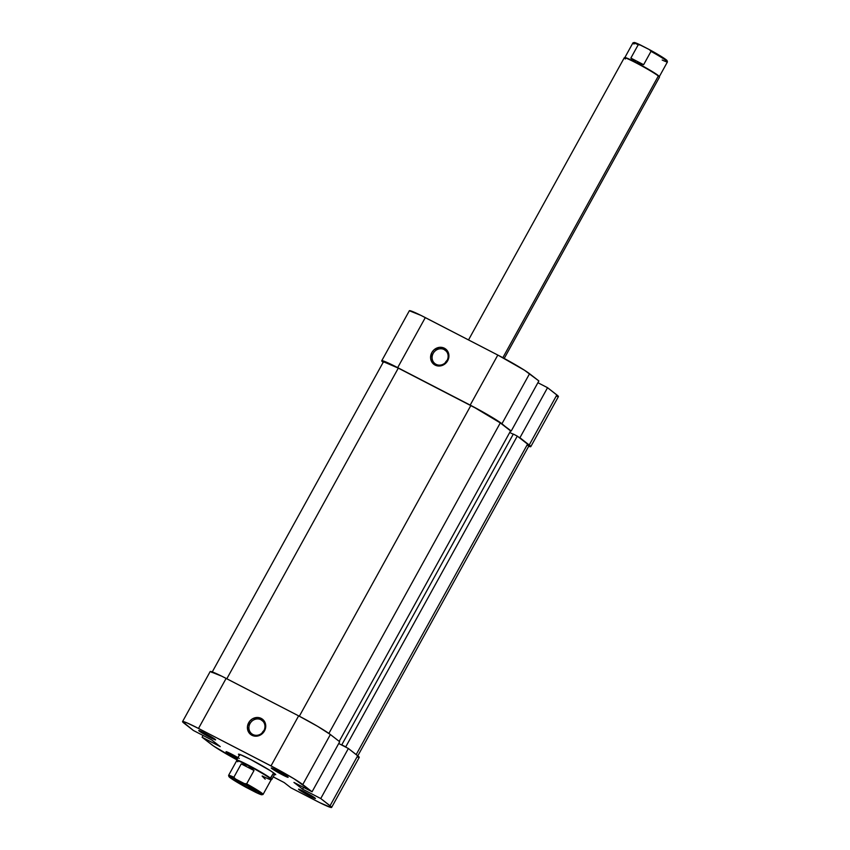 <?xml version="1.0" encoding="UTF-8"?>
<svg xmlns="http://www.w3.org/2000/svg" width="850" height="850" viewBox="0 0 850 850"><rect width="100%" height="100%" fill="white"/><g stroke="black" fill="none" stroke-linecap="round" stroke-linejoin="round"><path stroke-width="1.27" d="M436.05 364.321A8.436 7.767 -52.2 0 0 447.036 360.517A8.436 7.767 -52.2 0 0 444.189 349.573L444.401 348.224A9.648 8.883 127.8 0 1 447.663 360.74A9.648 8.883 127.8 0 1 435.094 365.086L436.05 364.321A8.436 7.767 127.8 0 1 434.945 363.609A8.436 7.767 127.8 0 1 433.564 352.761A8.436 7.767 127.8 0 1 444.189 349.573A8.436 7.767 127.8 0 1 445.294 350.274A8.436 7.767 127.8 0 1 446.675 361.133A8.436 7.767 127.8 0 1 436.05 364.321L435.094 365.086L438.473 365.999L443.743 364.735L447.663 360.74L448.906 355.374L447.068 350.434L442.765 347.586L439.227 347.374L434.223 349.658L431.842 352.569L430.589 357.935L431.481 361.388L435.094 365.086A9.648 8.883 127.8 0 1 431.842 352.569A9.648 8.883 127.8 0 1 444.401 348.224L444.189 349.573L446.261 351.178L444.189 349.573A8.436 7.767 -52.2 0 0 433.203 353.366A8.436 7.767 -52.2 0 0 436.05 364.321M511.243 430.993L538.868 380.949L529.561 373.724L501.936 423.757L509.596 430.132L511.243 430.993L538.868 380.949L524.482 370.239L497.813 355.056L470.188 405.099L397.683 367.636L425.308 317.603L497.813 355.056L420.973 315.403L409.349 310.749L381.724 360.783L393.348 365.447L479.676 410.168L496.857 420.272L511.243 430.993M556.229 396.196L558.418 396.599L558.099 396.004L547.549 387.696L537.891 382.712L547.549 387.696L519.924 437.729L530.474 446.048L530.793 446.632L528.604 446.239M383.297 362.461L381.724 360.793A28.135 1.849 28.9 0 1 397.683 367.636L425.308 317.603A28.135 1.849 -151.1 0 0 409.349 310.749M518.277 436.879L529.231 444.964L556.846 394.921L547.549 387.696L519.924 437.729L518.277 436.879M530.793 446.643L558.418 396.599A28.135 1.849 -151.1 0 0 556.846 394.921L529.231 444.964A28.135 1.849 28.9 0 1 530.793 446.643A28.135 1.849 28.9 0 1 528.7 446.271M497.813 355.056L470.188 405.099A28.135 1.849 28.9 0 1 501.936 423.757L529.561 373.724A28.135 1.849 -151.1 0 0 497.813 355.056M383.159 362.355A28.135 1.849 28.9 0 1 381.724 360.783M447.153 360.304A8.436 7.767 -52.2 0 0 445.113 362.929L447.312 360.166M517.289 436.114L345.737 746.874L346.726 747.649L341.774 744.834L345.737 746.874L517.289 436.114L527.574 444.104L517.289 436.114L513.326 434.063L517.289 436.114M356.192 754.577L527.574 444.104L356.192 754.577M470.804 405.578L299.328 716.221L470.804 405.578L398.299 368.124A26.127 1.721 -151.1 0 0 383.488 361.76L398.299 368.124L226.822 678.757L398.299 368.124L475.139 407.862L500.289 422.907A26.127 1.721 -151.1 0 0 470.804 405.578M328.886 733.423L500.289 422.907L328.886 733.423M339.203 741.37L510.584 430.908L500.289 422.907L510.584 430.908L339.203 741.37M357.478 756.436L529.029 445.666A26.127 1.721 -151.1 0 0 527.574 444.104L529.029 445.666L527.011 445.294M509.745 432.438L513.23 434.244L509.745 432.438M338.736 743.484L342.646 745.503L341.774 744.834L513.326 434.063L341.774 744.834L342.646 745.503L338.736 743.484L348.373 748.499L357.68 755.724L330.055 805.758L320.748 798.532L348.373 748.499L338.725 743.506M210.163 737.503A9.648 0.637 28.9 0 1 198.783 730.501A9.648 0.637 28.9 0 1 204.212 732.87L198.741 730.522L202.268 733.072L215.634 739.851L204.212 732.87A9.648 0.637 28.9 0 1 215.634 739.798A9.648 0.637 28.9 0 1 210.163 737.503L210.364 736.259L210.163 737.503M282.678 774.956A9.648 0.637 28.9 0 1 271.288 767.954A9.648 0.637 28.9 0 1 276.717 770.334L271.246 767.986L274.773 770.536L288.139 777.304L276.717 770.334A9.648 0.637 28.9 0 1 288.139 777.261A9.648 0.637 28.9 0 1 282.678 774.956L282.869 773.713L282.678 774.956M309.963 796.153A9.648 0.637 28.9 0 1 298.573 789.151A9.648 0.637 28.9 0 1 304.002 791.531L298.541 789.183L302.058 791.732L315.435 798.501L304.002 791.531A9.648 0.637 28.9 0 1 315.435 798.458A9.648 0.637 28.9 0 1 309.963 796.153L310.154 794.909L309.963 796.153M237.458 758.699A9.648 0.637 28.9 0 1 226.068 751.697A9.648 0.637 28.9 0 1 231.498 754.067L226.567 752.293L237.458 758.699M237.649 757.456L237.501 758.412L237.649 757.456M238.531 754.162L238.521 754.162A21.303 1.403 28.9 0 1 250.516 759.411L240.083 754.524L238.436 754.226L239.615 755.491M261.014 719.759A8.436 7.767 -52.2 0 0 250.017 723.562A8.436 7.767 -52.2 0 0 252.875 734.506L251.919 735.271A9.648 8.883 127.8 0 1 248.657 722.766A9.648 8.883 127.8 0 1 261.226 718.42L261.014 719.759L263.075 721.363L261.014 719.759A8.436 7.767 127.8 0 1 262.119 720.471A8.436 7.767 127.8 0 1 263.489 731.319A8.436 7.767 127.8 0 1 252.875 734.506A8.436 7.767 127.8 0 1 251.759 733.805A8.436 7.767 127.8 0 1 250.389 722.946A8.436 7.767 127.8 0 1 261.014 719.759L261.226 718.42L257.837 717.496L252.577 718.771L249.719 721.193L247.477 726.293L248.306 731.584L250.463 734.315L255.298 736.196L260.557 734.931L264.477 730.936L265.657 727.398L264.828 722.107L261.226 718.42A9.648 8.883 127.8 0 1 264.477 730.936A9.648 8.883 127.8 0 1 251.919 735.271L252.875 734.506A8.436 7.767 -52.2 0 0 263.861 730.713A8.436 7.767 -52.2 0 0 261.014 719.759M263.978 730.49A8.436 7.767 -52.2 0 0 261.938 733.125L264.137 730.352M236.768 759.741L213.541 746.013L202.109 737.237L220.235 746.608L211.544 739.861L193.417 730.49L182.548 721.597L187.149 722.957L198.507 728.439L226.132 678.406L298.637 715.859L271.012 765.903L198.507 728.439L275.676 768.357L294.058 778.812L312.067 791.786L293.941 782.425L302.621 789.172L320.748 798.532L331.309 806.852L331.617 807.436L330.99 807.5L320.004 802.782L290.944 787.822L284.123 782.521L273.222 776.879L284.123 782.521L290.944 787.822L315.669 800.583A28.135 1.849 28.9 0 0 331.617 807.436L359.242 757.403L358.923 756.808L348.373 748.499L320.748 798.532L302.621 789.172L303.599 787.408L302.621 789.172L293.941 782.425L312.067 791.786L302.77 784.561L330.384 734.528L317.496 726.261L298.637 715.859L221.797 676.207L210.173 671.553A28.135 1.849 -151.1 0 1 226.132 678.406L198.507 728.439A28.135 1.849 28.9 0 0 182.559 721.586L210.184 671.553M237.501 760.144A28.135 1.849 28.9 0 1 211.406 744.462L202.109 737.237L220.235 746.608L211.544 739.861L193.417 730.49L184.121 723.265A28.135 1.849 28.9 0 1 182.559 721.586M274.082 774.509L275.496 774.361L270.704 770.897L250.516 759.411A21.303 1.403 28.9 0 1 275.74 774.711L275.74 774.711M237.968 757.637L231.498 754.067A9.648 0.637 28.9 0 1 239.275 758.423M357.053 756.999L359.242 757.393A28.135 1.849 -151.1 0 0 357.68 755.724L330.055 805.758A28.135 1.849 28.9 0 1 331.617 807.436M339.692 741.753L330.384 734.528L339.692 741.753L312.067 791.786L339.692 741.753M202.109 737.237L203.076 735.484L202.109 737.237M302.77 784.561L330.384 734.528A28.135 1.849 -151.1 0 0 298.637 715.859L271.012 765.903A28.135 1.849 28.9 0 1 302.77 784.561M666.496 60.818L667.122 60.711A18.891 1.243 -151.1 0 0 666.081 59.691L666.347 60.732A19.699 1.296 28.9 0 1 667.452 61.816A19.699 1.296 28.9 0 1 662.171 60.031M625.388 58.979A20.103 1.328 28.9 0 1 624.346 57.726A20.103 1.328 28.9 0 1 639.604 64.749A20.103 1.328 28.9 0 1 658.346 76.001L502.839 357.701L658.346 76.001A20.103 1.328 -151.1 0 0 639.03 64.441A20.103 1.328 -151.1 0 0 624.272 57.779L468.52 339.926M667.452 61.816L666.804 60.307L663.468 57.864L649.474 49.661L651.004 51.361L643.641 64.696L635.981 62.422A19.699 1.296 28.9 0 1 658.208 75.48L658.346 76.001L658.208 75.48A19.699 1.296 -151.1 0 0 635.981 62.422A19.699 1.296 -151.1 0 0 624.899 57.566L624.346 57.726M271.15 779.705L271.692 779.546A20.103 1.328 -151.1 0 0 270.661 778.292L273.658 772.873L270.13 778.472A19.699 1.296 -151.1 0 0 247.903 765.414L254.023 770.504L241.241 763.895L247.903 765.414L254.023 770.504L246.649 783.849L244.343 783.562A18.891 1.243 28.9 0 1 260.95 793.581L261.991 793.22A19.699 1.296 -151.1 0 0 246.649 783.849L244.343 783.562L260.95 793.581L261.885 794.771L259.133 793.889L241.326 784.688L228.916 776.56L233.442 778.016L244.343 783.562L235.407 778.94L233.867 777.24L241.241 763.895L247.903 765.414A19.699 1.296 -151.1 0 0 236.746 760.612L228.597 775.359A19.699 1.296 28.9 0 1 233.867 777.24L241.241 763.895L254.023 770.504L246.649 783.849A19.699 1.296 28.9 0 1 261.991 793.22A19.699 1.296 28.9 0 1 263.086 794.399L271.224 779.652A19.699 1.296 -151.1 0 0 270.13 778.472A19.699 1.296 28.9 0 1 271.15 779.705A19.699 1.296 28.9 0 1 262.246 775.965M237.841 761.791A19.699 1.296 28.9 0 1 236.736 760.707A19.699 1.296 28.9 0 1 247.903 765.414A19.699 1.296 28.9 0 1 270.13 778.472L270.661 778.292A20.103 1.328 28.9 0 1 271.777 779.492L274.911 773.819M235.567 780.47A12.059 0.797 28.9 0 1 234.951 779.726A12.059 0.797 28.9 0 1 244.099 783.944A12.059 0.797 28.9 0 1 255.34 790.691L243.738 783.742L234.898 779.758L247.18 787.419L255.074 791.244L256.009 791.403L255.34 790.691A12.059 0.797 28.9 0 1 256.02 791.35A12.059 0.797 28.9 0 1 247.499 787.599A12.059 0.797 28.9 0 1 235.567 780.47L236.459 780.173L235.567 780.47M265.179 779.174L262.151 776.135M228.916 776.549L228.597 775.455A19.699 1.296 -151.1 0 1 233.867 777.24L235.407 778.94A18.891 1.243 28.9 0 0 228.916 776.549A18.891 1.243 28.9 0 0 246.564 787.61L255.51 792.232A18.891 1.243 28.9 0 0 261.917 794.761A18.891 1.243 28.9 0 0 260.95 793.581L261.991 793.22A19.699 1.296 -151.1 0 1 263.011 794.452L261.917 794.761M239.721 754.396L236.587 760.07A20.103 1.328 28.9 0 1 251.345 766.732A20.103 1.328 28.9 0 1 270.661 778.292A20.103 1.328 -151.1 0 0 250.771 766.424A20.103 1.328 -151.1 0 0 236.576 760.166L236.736 760.707M504.209 358.445L659.462 77.201A20.103 1.328 -151.1 0 0 658.346 76.001A20.103 1.328 28.9 0 1 659.462 77.106L659.303 76.564A19.699 1.296 -151.1 0 0 658.208 75.48A19.699 1.296 28.9 0 1 659.303 76.659L667.441 61.912A19.699 1.296 -151.1 0 0 666.347 60.732A19.699 1.296 -151.1 0 0 651.004 51.361L643.641 64.696L635.981 62.422L630.859 58.097L638.222 44.752A19.699 1.296 -151.1 0 0 632.952 42.872L624.814 57.619A19.699 1.296 28.9 0 1 635.981 62.422L630.859 58.097L643.641 64.696L630.859 58.097L638.222 44.752L640.539 45.039L649.474 49.661L636.916 43.382L634.674 42.564L634.366 43.063M651.004 51.361A19.699 1.296 28.9 0 1 666.347 60.732L666.081 59.691A18.891 1.243 -151.1 0 0 649.474 49.661L651.004 51.361M634.047 44.051A19.699 1.296 28.9 0 1 633.037 42.819A19.699 1.296 28.9 0 1 638.222 44.752L640.539 45.039A18.891 1.243 -151.1 0 0 634.121 42.511L633.037 42.819M383.488 361.76L211.937 672.52"/></g></svg>
